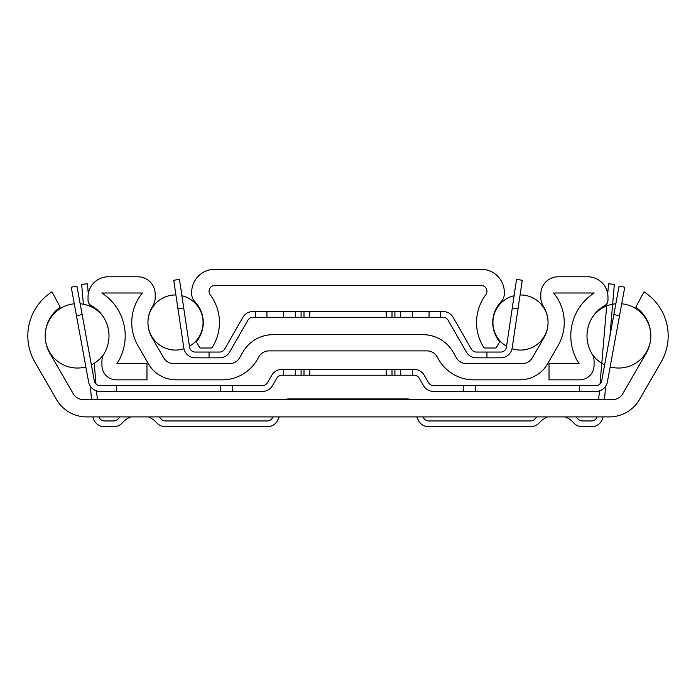 <?xml version="1.0" encoding="UTF-8"?>
<svg xmlns="http://www.w3.org/2000/svg" width="696" height="696" viewBox="0 0 696 696"><rect width="100%" height="100%" fill="white"/><g stroke="black" fill="none" stroke-linecap="round" stroke-linejoin="round"><path stroke-width="1.04" d="M86.617 416.904A34.739 34.739 0 0 1 56.524 399.53L34.8 361.894A52.113 52.113 0 0 1 52.017 291.841L60.239 307.214A34.739 34.739 0 0 0 49.842 353.211L73.245 393.736A11.58 11.58 0 0 0 83.268 399.53L612.732 399.53A11.58 11.58 0 0 0 622.755 393.736L646.158 353.211A34.739 34.739 0 0 0 635.761 307.214L643.983 291.841A52.113 52.113 0 0 1 661.2 361.894L639.476 399.53A34.739 34.739 0 0 1 609.383 416.904L86.617 416.904L609.383 416.904M220.623 385.636L262.444 385.636A5.794 5.794 0 0 0 267.455 382.748L271.84 375.196A11.58 11.58 0 0 1 281.854 369.419L303.995 369.419L303.995 375.214L281.854 375.214A5.794 5.794 0 0 0 276.851 378.093L272.467 385.654A11.58 11.58 0 0 1 262.444 391.422L220.623 391.422L220.623 385.636L116.406 385.636L116.406 391.422L99.998 391.422A11.58 11.58 0 0 1 88.609 381.93L76.464 315.68L82.154 314.635L76.934 286.16L71.244 287.204L76.934 286.16M303.995 369.419L414.146 369.419A11.58 11.58 0 0 1 424.16 375.196L428.545 382.748A5.794 5.794 0 0 0 433.556 385.636L475.377 385.636L475.377 391.422L433.556 391.422A11.58 11.58 0 0 1 423.533 385.654L419.149 378.093A5.794 5.794 0 0 0 414.146 375.214L303.995 375.214M301.098 369.419L301.098 375.214M295.313 369.419L295.313 375.214M400.687 369.419L400.687 375.214M394.902 369.419L394.902 375.214M392.005 369.419L392.005 375.214M220.623 391.422L99.998 391.422M475.377 385.636L596.002 385.636A5.794 5.794 0 0 0 601.692 380.886L613.846 314.635L619.536 315.68L624.756 287.204L619.066 286.16L613.846 314.635M619.536 315.68L607.39 381.93A11.58 11.58 0 0 1 596.002 391.422L475.377 391.422M596.002 391.422L579.594 391.422L579.594 385.636M82.154 314.635L94.308 380.886A5.794 5.794 0 0 0 99.998 385.636L116.406 385.636M71.244 287.204L76.464 315.68M619.066 286.16L624.756 287.204L619.066 286.16M94.308 380.886A5.794 5.794 0 0 0 99.998 385.636A5.794 5.794 0 0 1 94.308 380.886A5.794 5.794 0 0 0 99.998 385.636A5.794 5.794 0 0 1 94.308 380.886A5.794 5.794 0 0 0 99.998 385.636A5.794 5.794 0 0 1 94.308 380.886A5.794 5.794 0 0 0 99.998 385.636A5.794 5.794 0 0 1 94.308 380.886A5.794 5.794 0 0 0 99.998 385.636A5.794 5.794 0 0 1 94.308 380.886M596.002 385.636A5.794 5.794 0 0 0 601.692 380.886A5.794 5.794 0 0 1 596.002 385.636A5.794 5.794 0 0 0 601.692 380.886A5.794 5.794 0 0 1 596.002 385.636A5.794 5.794 0 0 0 601.692 380.886A5.794 5.794 0 0 1 596.002 385.636A5.794 5.794 0 0 0 601.692 380.886A5.794 5.794 0 0 1 596.002 385.636A5.794 5.794 0 0 0 601.692 380.886M610.035 367.505L607.39 381.93M268.995 350.897A11.58 11.58 0 0 0 258.964 356.683L257.294 359.58A40.533 40.533 0 0 1 222.198 379.842L176.062 379.842A31.842 31.842 0 0 1 148.483 363.921L137.956 345.686A46.319 46.319 0 0 1 142.384 292.999L101.825 292.999A50.947 50.947 0 0 1 116.954 363.634L146.978 363.634L146.978 379.842L116.406 379.842A14.477 14.477 0 0 1 101.929 365.374L101.929 361.241A14.477 14.477 0 0 1 104.008 353.777A34.739 34.739 0 0 0 91.028 305.422A5.794 5.794 0 0 1 88.035 300.35L88.035 297.053A20.262 20.262 0 0 1 108.298 276.782L137.825 276.782A17.374 17.374 0 0 1 155.199 294.156L155.199 297.331A17.374 17.374 0 0 1 152.546 306.545A30.111 30.111 0 0 0 151.989 337.577L163.691 357.84A11.58 11.58 0 0 0 173.722 363.634L229.55 363.634A11.58 11.58 0 0 0 239.581 357.84L242.921 352.054A34.739 34.739 0 0 1 273.006 334.68L422.994 334.68A34.739 34.739 0 0 1 453.079 352.054L456.419 357.84A11.58 11.58 0 0 0 466.45 363.634L522.278 363.634A11.58 11.58 0 0 0 532.31 357.84L544.011 337.577A30.111 30.111 0 0 0 543.454 306.545A17.374 17.374 0 0 1 540.801 297.331L540.801 294.156A17.374 17.374 0 0 1 558.175 276.782L587.702 276.782A20.262 20.262 0 0 1 607.965 297.053L607.965 300.35A5.794 5.794 0 0 1 604.972 305.422A34.739 34.739 0 0 0 591.992 353.777A14.477 14.477 0 0 1 594.071 361.241L594.071 365.374A14.477 14.477 0 0 1 579.594 379.842L549.022 379.842L549.022 363.634L579.046 363.634A50.947 50.947 0 0 1 594.175 292.999L553.616 292.999A46.319 46.319 0 0 1 558.044 345.686L547.517 363.921A31.842 31.842 0 0 1 519.938 379.842L473.802 379.842A40.533 40.533 0 0 1 438.706 359.58L437.036 356.683A11.58 11.58 0 0 0 427.005 350.897L268.995 350.897A11.58 11.58 0 0 0 258.964 356.683L257.294 359.58M386.21 317.315L255.362 317.315L255.362 311.521L440.638 311.521L440.638 317.315L386.21 317.315L386.21 311.521M303.995 311.521L303.995 317.315M301.098 311.521L301.098 317.315M295.313 311.521L295.313 317.315M400.687 311.521L400.687 317.315M394.902 311.521L394.902 317.315M392.005 311.521L392.005 317.315M255.362 317.315L252.926 317.315A5.794 5.794 0 0 0 247.906 320.221L229.628 352.028A11.58 11.58 0 0 1 219.588 357.84L195.28 357.84A11.58 11.58 0 0 1 183.831 347.974L184.005 349.122M511.995 349.122L522.278 280.262L516.545 279.4L512.273 308.032L518.007 308.894L512.169 347.974A11.58 11.58 0 0 1 500.72 357.84L476.412 357.84A11.58 11.58 0 0 1 466.372 352.028L448.093 320.221A5.794 5.794 0 0 0 443.074 317.315L440.638 317.315M183.727 308.032L179.455 279.4L173.722 280.262L177.993 308.894L183.727 308.032L189.556 347.121A5.794 5.794 0 0 0 195.28 352.054L219.588 352.054A5.794 5.794 0 0 0 224.608 349.148L242.878 317.332A11.58 11.58 0 0 1 252.926 311.521L255.362 311.521M209.044 352.054L209.044 357.84L195.28 357.84L219.588 357.84M500.72 357.84L486.956 357.84L486.956 352.054L500.72 352.054A5.794 5.794 0 0 0 506.444 347.121L512.273 308.032M189.556 347.121A5.794 5.794 0 0 0 195.28 352.054A5.794 5.794 0 0 1 189.556 347.121A5.794 5.794 0 0 0 195.28 352.054A5.794 5.794 0 0 1 189.556 347.121A5.794 5.794 0 0 0 195.28 352.054A5.794 5.794 0 0 1 189.556 347.121A5.794 5.794 0 0 0 195.28 352.054M518.007 308.894L512.169 347.974L518.007 308.894M183.831 347.974L177.993 308.894M443.074 311.521L440.638 311.521L443.074 311.521A11.58 11.58 0 0 1 453.122 317.332L471.392 349.148A5.794 5.794 0 0 0 476.412 352.054L486.956 352.054M481.171 269.256A23.159 23.159 0 0 1 504.33 292.416L504.33 293.695A11.58 11.58 0 0 1 501.111 301.699A30.111 30.111 0 0 0 499.693 341.762L496.091 348L484.172 348A46.319 46.319 0 0 1 485.799 294.73A5.794 5.794 0 0 0 481.171 285.473L214.829 285.473A5.794 5.794 0 0 0 210.201 294.73A46.319 46.319 0 0 1 211.828 348L199.909 348L196.307 341.762A30.111 30.111 0 0 0 194.889 301.699A11.58 11.58 0 0 1 191.67 293.695L191.67 292.416A23.159 23.159 0 0 1 214.829 269.256L481.171 269.256L214.829 269.256M639.476 399.53L661.2 361.894M56.524 399.53L34.8 361.894M73.245 393.736A11.58 11.58 0 0 0 83.268 399.53M612.732 399.53A11.58 11.58 0 0 0 622.755 393.736M60.239 307.214A34.739 34.739 0 0 0 45.188 335.811A32.19 32.19 0 0 1 74.281 303.795M85.852 366.896A32.19 32.19 0 0 1 45.188 335.872A34.739 34.739 0 0 0 49.842 353.211M148.361 416.904A23.159 23.159 0 0 1 156.826 422.881A11.58 11.58 0 0 0 165.457 426.744L267.299 426.744A11.58 11.58 0 0 0 277.8 420.036L279.253 416.904M416.747 416.904L418.2 420.036A11.58 11.58 0 0 0 428.701 426.744L530.543 426.744A11.58 11.58 0 0 0 539.174 422.881A23.159 23.159 0 0 1 547.639 416.904M159.036 416.904A28.954 28.954 0 0 1 161.141 419.027A5.794 5.794 0 0 0 165.457 420.95L267.299 420.95A5.794 5.794 0 0 0 272.554 417.6L272.875 416.904M411.031 399.53A11.58 11.58 0 0 0 407.412 398.947L288.588 398.947A11.58 11.58 0 0 0 284.969 399.53M423.125 416.904L423.446 417.6A5.794 5.794 0 0 0 428.701 420.95L530.543 420.95A5.794 5.794 0 0 0 534.859 419.027A28.954 28.954 0 0 1 536.964 416.904M602.988 416.904A11.58 11.58 0 0 1 591.539 426.744L582.326 426.744A11.58 11.58 0 0 1 573.695 422.881A23.159 23.159 0 0 0 565.239 416.904M597.064 416.904A5.794 5.794 0 0 1 591.539 420.95L582.326 420.95A5.794 5.794 0 0 1 578.011 419.027A28.954 28.954 0 0 0 575.905 416.904M598.69 399.53L599.421 390.908M600.013 384.018L606.868 303.743M607.712 293.842L608.565 283.82L614.333 284.307L609.922 336.02M604.502 399.53L605.633 386.271M130.761 416.904A23.159 23.159 0 0 0 122.305 422.881A11.58 11.58 0 0 1 113.674 426.744L104.461 426.744A11.58 11.58 0 0 1 93.012 416.904M120.095 416.904A28.954 28.954 0 0 0 117.989 419.027A5.794 5.794 0 0 1 113.674 420.95L104.461 420.95A5.794 5.794 0 0 1 98.936 416.904M97.309 399.53L96.579 390.908M95.987 384.018L94.221 363.277M89.323 305.944L89.132 303.743M88.288 293.842L87.435 283.82L81.667 284.307L83.363 304.213M91.498 399.53L90.367 386.271M438.706 359.58L437.036 356.683A11.58 11.58 0 0 0 427.005 350.897M222.198 379.842L176.062 379.842M473.802 379.842L519.938 379.842M229.55 363.634A11.58 11.58 0 0 0 239.581 357.84L242.921 352.054M273.006 334.68L422.994 334.68M456.419 357.84A11.58 11.58 0 0 0 466.45 363.634M522.278 363.634A11.58 11.58 0 0 0 532.31 357.84M544.011 337.577A30.111 30.111 0 0 0 543.454 306.545M547.517 363.921L558.044 345.686A46.319 46.319 0 0 0 553.616 292.999L594.175 292.999A50.947 50.947 0 0 0 579.046 363.634M163.691 357.84A11.58 11.58 0 0 0 173.722 363.634M148.483 363.921L137.956 345.686M558.175 276.782L587.702 276.782M604.972 305.422A34.739 34.739 0 0 0 591.992 353.777M594.071 365.374L594.071 361.241M607.965 297.053L607.965 300.35M142.384 292.999L101.825 292.999M137.825 276.782L108.298 276.782M146.978 379.842L116.406 379.842M101.929 365.374L101.929 361.241M80.162 303.769A32.19 32.19 0 0 1 103.086 316.462A34.739 34.739 0 0 0 91.028 305.422M540.801 294.156L540.801 297.331M155.199 294.156L155.199 297.331M88.035 297.053L88.035 300.35M252.926 317.315A5.794 5.794 0 0 0 247.906 320.221M448.093 320.221L466.372 352.028M219.588 352.054A5.794 5.794 0 0 0 224.608 349.148L242.878 317.332M471.392 349.148A5.794 5.794 0 0 0 476.412 352.054M500.72 352.054A5.794 5.794 0 0 0 506.444 347.121M504.33 292.416L504.33 293.695M191.67 292.416L191.67 293.695M485.799 294.73A5.794 5.794 0 0 0 481.171 285.473M214.829 285.473A5.794 5.794 0 0 0 210.201 294.73M267.455 382.748L271.84 375.196M281.854 375.214A5.794 5.794 0 0 0 276.851 378.093M428.545 382.748A5.794 5.794 0 0 0 433.556 385.636M414.146 375.214A5.794 5.794 0 0 1 419.149 378.093L423.533 385.654M232.203 385.636L232.203 391.422L262.444 391.422M412.267 375.214L412.267 369.419L414.146 369.419M283.733 369.419L283.733 375.214M463.797 385.636L463.797 391.422M386.21 369.419L386.21 375.214M309.79 369.419L309.79 375.214M309.79 311.521L309.79 317.315M283.733 311.521L283.733 317.315M266.942 311.521L266.942 317.315M429.058 311.521L429.058 317.315M412.267 311.521L412.267 317.315M592.444 354.586A32.19 32.19 0 0 0 604.641 364.834A32.19 32.19 0 0 1 592.444 354.586A32.19 32.19 0 0 0 604.641 364.834A32.19 32.19 0 0 1 592.444 354.586A32.19 32.19 0 0 0 604.641 364.834A32.19 32.19 0 0 1 592.444 354.586A32.19 32.19 0 0 0 604.641 364.834A32.19 32.19 0 0 1 592.444 354.586A32.19 32.19 0 0 0 604.641 364.834A32.19 32.19 0 0 1 592.444 354.586M610.148 366.896A32.19 32.19 0 0 0 650.812 335.872A32.19 32.19 0 0 1 610.148 366.896A32.19 32.19 0 0 0 650.812 335.872A32.19 32.19 0 0 1 610.148 366.896A32.19 32.19 0 0 0 650.812 335.872A32.19 32.19 0 0 1 610.148 366.896A32.19 32.19 0 0 0 650.812 335.872A32.19 32.19 0 0 1 610.148 366.896A32.19 32.19 0 0 0 650.812 335.872A32.19 32.19 0 0 1 610.148 366.896M650.812 335.811A32.19 32.19 0 0 0 621.719 303.795A32.19 32.19 0 0 1 650.812 335.811A32.19 32.19 0 0 0 621.719 303.795A32.19 32.19 0 0 1 650.812 335.811A32.19 32.19 0 0 0 621.719 303.795A32.19 32.19 0 0 1 650.812 335.811A32.19 32.19 0 0 0 621.719 303.795A32.19 32.19 0 0 1 650.812 335.811A32.19 32.19 0 0 0 621.719 303.795A32.19 32.19 0 0 1 650.812 335.811M615.838 303.769A32.19 32.19 0 0 0 592.914 316.462A32.19 32.19 0 0 1 615.838 303.769A32.19 32.19 0 0 0 592.914 316.462A32.19 32.19 0 0 1 615.838 303.769A32.19 32.19 0 0 0 592.914 316.462A32.19 32.19 0 0 1 615.838 303.769A32.19 32.19 0 0 0 592.914 316.462A32.19 32.19 0 0 1 615.838 303.769A32.19 32.19 0 0 0 592.914 316.462A32.19 32.19 0 0 1 615.838 303.769M91.359 364.834A32.19 32.19 0 0 0 103.556 354.586M514.118 295.713A27.562 27.562 0 0 0 492.925 322.526A27.562 27.562 0 0 1 514.118 295.713A27.562 27.562 0 0 0 492.925 322.526A27.562 27.562 0 0 1 514.118 295.713A27.562 27.562 0 0 0 492.925 322.526A27.562 27.562 0 0 1 514.118 295.713A27.562 27.562 0 0 0 506.566 346.312A27.562 27.562 0 0 1 492.925 322.526A27.562 27.562 0 0 0 506.566 346.312A27.562 27.562 0 0 1 492.925 322.526A27.562 27.562 0 0 0 506.566 346.312A27.562 27.562 0 0 1 492.925 322.526A27.562 27.562 0 0 0 506.566 346.312M512.03 348.757A27.562 27.562 0 0 0 548.039 322.553A27.562 27.562 0 0 1 512.03 348.757A27.562 27.562 0 0 0 548.039 322.553A27.562 27.562 0 0 1 512.03 348.757A27.562 27.562 0 0 0 548.039 322.553A27.562 27.562 0 0 1 512.03 348.757A27.562 27.562 0 0 0 548.039 322.553M548.039 322.5A27.562 27.562 0 0 0 520.077 294.965A27.562 27.562 0 0 1 548.039 322.5A27.562 27.562 0 0 0 520.077 294.965A27.562 27.562 0 0 1 548.039 322.5A27.562 27.562 0 0 0 520.077 294.965A27.562 27.562 0 0 1 548.039 322.5A27.562 27.562 0 0 0 520.077 294.965M189.434 346.312A27.562 27.562 0 0 0 181.882 295.713M175.923 294.965A27.562 27.562 0 0 0 147.961 322.5M147.961 322.553A27.562 27.562 0 0 0 183.97 348.757"/></g></svg>
